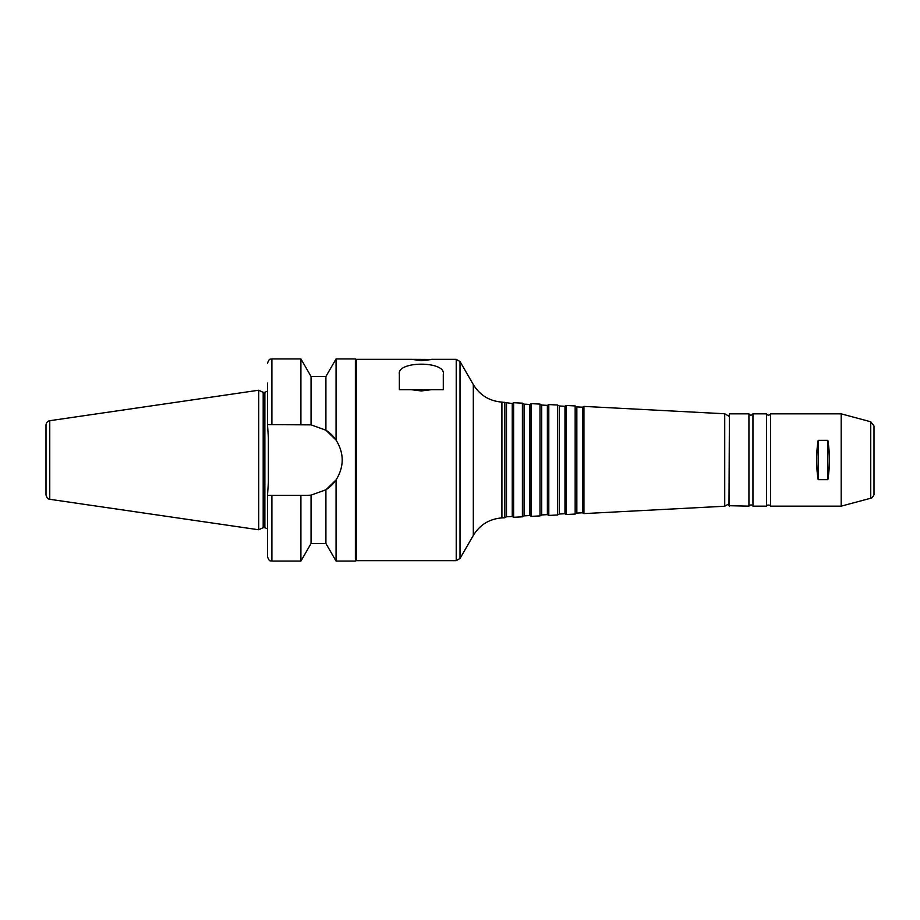 <?xml version="1.0" encoding="UTF-8"?>
<svg xmlns="http://www.w3.org/2000/svg" width="920" height="920" viewBox="0 0 920 920"><rect width="100%" height="100%" fill="white"/><g stroke="black" fill="none" stroke-linecap="round" stroke-linejoin="round"><path stroke-width="1.38" d="M411.32 359.352L432.308 359.467L421.325 360.64L411.32 359.352L356.339 359.352L356.339 560.648L456.216 560.648L456.216 359.352L460.023 361.548L460.023 558.452L456.216 560.648M431.434 389.678L399.349 389.678L399.349 374.279C396.451 360.812 446.2 360.812 443.302 374.279L443.302 389.678L431.434 389.678L421.325 390.954L411.217 389.678M431.33 359.352L456.216 359.352M333.845 482.85L325.91 489.796L336.065 479.941L336.065 561.085L355.396 561.085L355.396 358.915L336.065 358.915L336.065 440.059C344.241 453.353 344.241 466.647 336.065 479.941A35.374 35.374 0 0 1 325.91 489.796L311.052 495.132L306.843 495.374L311.052 495.132L311.052 543.501L300.909 561.085L300.909 495.374L267.502 495.374L268.387 482.298L268.387 437.702L267.502 424.626L311.052 424.867L325.91 430.203L325.91 376.498L336.065 358.915M330.74 433.918L333.845 437.149M336.065 440.059L325.91 430.203A35.374 35.374 0 0 1 336.065 440.059M325.91 376.498L311.052 376.498L311.052 424.867A35.374 35.374 0 0 0 306.843 424.626M311.052 376.498L300.909 358.915L300.909 424.626M267.502 383.088L267.502 424.626L267.502 383.088M827.85 440.346C829.966 453.445 829.966 466.555 827.85 479.653L818.179 479.653C816.063 466.555 816.063 453.445 818.179 440.346L827.85 440.346L827.85 479.653M818.179 479.653L818.179 440.346M874 481.976L874 438.023M300.909 495.374L306.843 495.374A35.374 35.374 0 0 0 311.052 495.132M49.761 420.704C47.437 421.222 46.184 422.671 46 425.051L46 494.948C47.828 500.56 48.691 498.398 49.761 499.296L258.715 529.77L258.715 390.229L49.761 420.704L49.761 499.296M258.715 390.229L263.189 392.322L263.189 527.678L258.715 529.77M263.189 392.322L264.868 392.322L264.868 527.678L267.502 528.873M268.387 437.702L268.387 482.298M267.502 391.126L264.868 392.322M267.502 495.374L267.502 556.692C269.675 562.787 270.583 560.188 271.894 561.085L300.909 561.085M325.91 489.796L325.91 543.501L336.065 561.085M356.339 359.352L355.396 358.915M506.506 403.213L506.506 516.787L512.221 516.488L512.221 403.512L501.917 402.097C489.417 401.085 479.883 395.243 473.305 384.572L460.023 361.548M504.827 402.247L504.827 517.753L501.917 517.903C489.417 518.914 479.883 524.756 473.305 535.428L460.023 558.452M512.221 403.512L513.613 402.707L513.613 517.293L512.221 516.488M524.089 404.144L524.089 515.856L529.816 515.556L529.816 404.443L524.089 404.144L522.41 403.167L522.41 516.833L513.613 517.293M522.41 403.167L513.613 402.707M529.816 404.443L531.208 403.627L531.208 516.373L529.816 515.556M541.673 405.065L541.673 514.935L547.389 514.636L547.389 405.363L541.673 405.065L539.994 404.098L539.994 515.901L531.208 516.373M539.994 404.098L531.208 403.627M547.389 405.363L548.791 404.558L548.791 515.441L547.389 514.636M559.256 405.984L559.256 514.015L564.972 513.716L564.972 406.284L559.256 405.984L557.577 405.018L557.577 514.981L548.791 515.441M557.577 405.018L548.791 404.558M564.972 406.284L566.363 405.478L566.363 514.521L564.972 513.716M576.84 406.904L576.84 513.096L582.555 512.797L582.555 407.203L576.84 406.904L575.161 405.938L575.161 514.061L566.363 514.521M575.161 405.938L566.363 405.478M582.555 407.203L583.947 406.398L583.947 513.601L582.555 512.797M728.973 416.219L724.73 413.77L724.73 506.23L583.947 513.601M724.73 413.77L583.947 406.398M729.41 413.85L728.973 505.712L748.926 506.149L748.926 413.85L729.41 413.85L729.41 506.149M748.926 413.85C750.271 415.587 751.617 415.587 752.951 413.85L752.951 506.149L752.272 505.275C751.145 504.678 750.03 504.965 748.926 506.149M752.951 413.85L766.509 413.85L766.509 506.149L752.951 506.149M766.509 413.85C767.855 415.587 769.189 415.587 770.534 413.85L770.534 506.149C771.592 505.448 766.877 504.102 766.509 506.149M770.534 413.85L841.19 413.85L841.19 506.149L770.534 506.149M870.745 421.774L870.745 498.226C871.907 499.111 874.989 493.292 874 493.982L874 426.017L870.745 421.774L841.19 413.85M300.909 358.915L271.894 358.915L271.894 424.626M271.894 495.374L271.894 561.085M473.305 384.572L473.305 535.428M501.917 402.097L501.917 517.903M271.894 358.915C270.595 359.766 269.594 357.305 267.502 363.308M263.189 527.678L264.868 527.678M311.052 543.501L325.91 543.501M356.339 560.648L355.396 561.085M506.506 516.787L504.827 517.753M524.089 515.856L522.41 516.833M541.673 514.935L539.994 515.901M559.256 514.015L557.577 514.981M576.84 513.096L575.161 514.061M728.973 503.78L724.73 506.23M870.745 498.226L841.19 506.149"/></g></svg>
